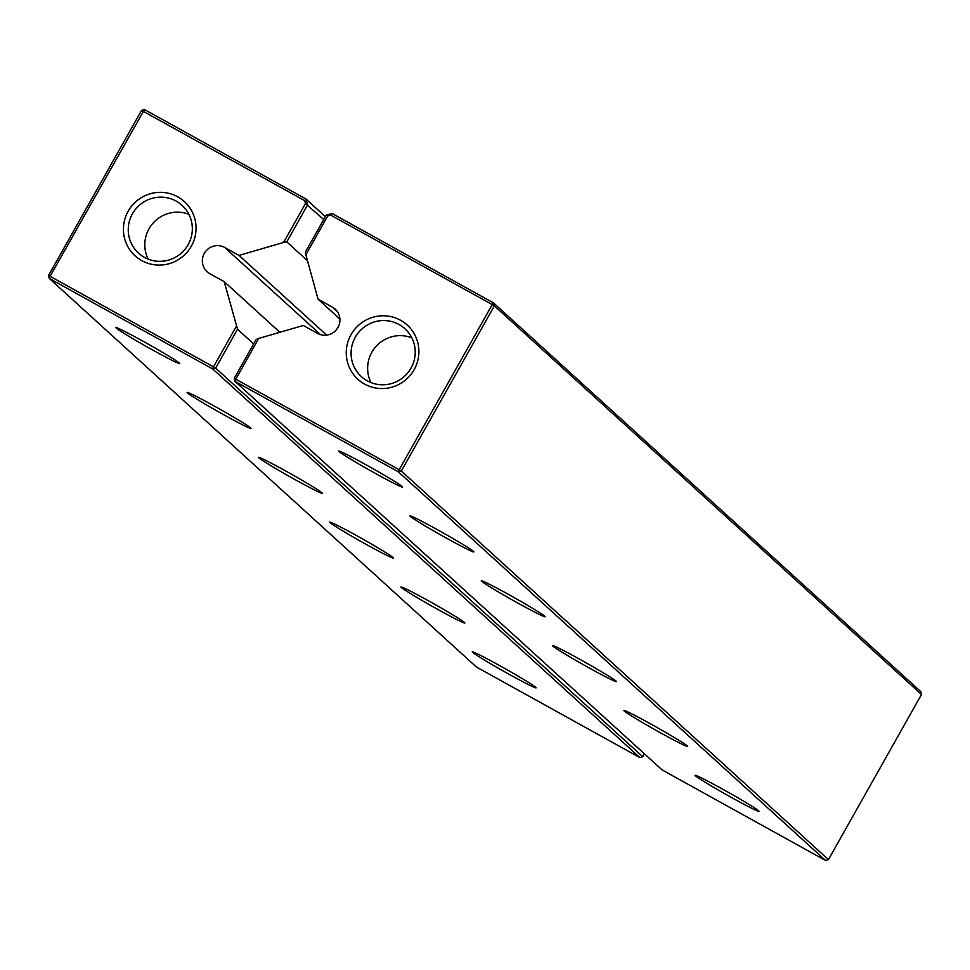 <?xml version="1.0" encoding="UTF-8"?>
<svg xmlns="http://www.w3.org/2000/svg" width="970" height="970" viewBox="0 0 970 970"><rect width="100%" height="100%" fill="white"/><g stroke="black" fill="none" stroke-linecap="round" stroke-linejoin="round"><path stroke-width="1.45" d="M326.199 215.146L305.344 252.151L305.865 254.795L327.763 215.922L326.199 215.146L332.019 213.448L330.685 215.073L327.763 215.922M339.936 319.082L318.075 299.209L305.865 254.795M234.194 378.421L234.995 381.331L235.771 379.185L234.194 378.421L256.104 339.548L258.735 338.433L235.771 379.185L399.179 469.735L492.239 304.58L330.685 215.073M258.735 338.433L303.27 325.483L317.602 333.413A15.096 14.853 132.3 0 0 335.159 309.115A15.096 14.853 132.3 0 0 332.407 307.138L337.39 311.673M318.075 299.209L332.407 307.138M414.141 369.667A36.654 36.06 132.3 0 1 351.225 371.061A36.654 36.06 132.3 0 1 382.35 315.796A36.654 36.06 132.3 0 1 414.141 369.667M825.531 860.463L828.441 859.614L401.325 471.02L398.403 471.869L825.531 860.463L662.122 769.925L234.995 381.331L398.403 471.869L399.179 469.735L401.325 471.02L494.373 305.865L492.239 304.58L493.584 302.967L332.019 213.448M921.5 694.471L494.373 305.865L493.584 302.967L920.7 691.561L921.5 694.471L828.441 859.614M411.001 368.127A32.337 31.816 132.3 0 1 361.373 376.615A32.337 31.816 132.3 0 1 359.603 331.279A32.337 31.816 132.3 0 1 411.001 368.127M481.617 581.26A36.654 1.479 -150.6 0 0 515.907 601.982A36.654 1.479 -150.6 0 0 545.128 616.678A36.654 1.479 -150.6 0 0 513.918 597.459A36.654 1.479 -150.6 0 0 481.314 580.727A36.654 1.479 -150.6 0 0 481.617 581.26M410.346 516.416A36.654 1.479 -150.6 0 0 444.624 537.125A36.654 1.479 -150.6 0 0 473.845 551.833A36.654 1.479 -150.6 0 0 442.635 532.615A36.654 1.479 -150.6 0 0 410.031 515.87A36.654 1.479 -150.6 0 0 410.346 516.416M552.9 646.117A36.654 1.479 -150.6 0 0 587.189 666.839A36.654 1.479 -150.6 0 0 616.411 681.534A36.654 1.479 -150.6 0 0 585.201 662.316A36.654 1.479 -150.6 0 0 552.597 645.584A36.654 1.479 -150.6 0 0 552.9 646.117M695.466 775.818A36.654 1.479 -150.6 0 0 729.755 796.54A36.654 1.479 -150.6 0 0 758.964 811.235A36.654 1.479 -150.6 0 0 727.767 792.017A36.654 1.479 -150.6 0 0 695.163 775.285A36.654 1.479 -150.6 0 0 695.466 775.818M624.183 710.974A36.654 1.479 -150.6 0 0 658.472 731.683A36.654 1.479 -150.6 0 0 687.694 746.391A36.654 1.479 -150.6 0 0 656.484 727.173A36.654 1.479 -150.6 0 0 623.88 710.428A36.654 1.479 -150.6 0 0 624.183 710.974M339.063 451.559A36.654 1.479 -150.6 0 0 373.341 472.281A36.654 1.479 -150.6 0 0 402.562 486.976A36.654 1.479 -150.6 0 0 371.352 467.758A36.654 1.479 -150.6 0 0 338.748 451.026A36.654 1.479 -150.6 0 0 339.063 451.559M371.037 382.616A32.337 31.816 132.3 0 1 411.789 337.827M307.49 260.7L286.781 241.857L283.579 242.451L305.477 203.567L304.689 200.669L141.559 110.386L48.5 275.529L49.3 278.438L476.416 667.033L639.836 757.57L642.746 756.733L644.395 753.799M141.559 110.386L144.469 109.537L50.076 276.304L48.5 275.529M304.689 200.669L306.023 199.044L144.469 109.537M286.781 241.857L307.623 204.864L306.023 199.044L325.362 216.637M283.579 242.451L239.032 255.401L224.7 247.471L320.524 334.638M279.857 332.286L224.228 281.676L209.896 273.746A15.096 14.853 132.3 0 1 205.228 251.957A15.096 14.853 132.3 0 1 224.7 247.471M224.228 281.676L237.529 329.254L253.643 343.913M639.836 757.57L212.709 368.976L215.631 368.127L213.485 366.842L212.709 368.976L49.3 278.438L50.076 276.304L213.485 366.842L236.45 326.09M191.308 246.198A36.654 36.06 132.3 0 1 128.379 247.592A36.654 36.06 132.3 0 1 159.516 192.339A36.654 36.06 132.3 0 1 191.308 246.198M116.218 328.103A36.654 1.479 -150.6 0 0 150.508 348.812A36.654 1.479 -150.6 0 0 179.729 363.507A36.654 1.479 -150.6 0 0 148.519 344.289A36.654 1.479 -150.6 0 0 115.915 327.557A36.654 1.479 -150.6 0 0 116.218 328.103M187.501 392.947A36.654 1.479 -150.6 0 0 221.79 413.669A36.654 1.479 -150.6 0 0 251.012 428.364A36.654 1.479 -150.6 0 0 219.802 409.146A36.654 1.479 -150.6 0 0 187.198 392.413A36.654 1.479 -150.6 0 0 187.501 392.947M258.784 457.804A36.654 1.479 -150.6 0 0 293.073 478.513A36.654 1.479 -150.6 0 0 322.295 493.221A36.654 1.479 -150.6 0 0 291.085 474.003A36.654 1.479 -150.6 0 0 258.481 457.258A36.654 1.479 -150.6 0 0 258.784 457.804M401.35 587.505A36.654 1.479 -150.6 0 0 435.627 608.226A36.654 1.479 -150.6 0 0 464.848 622.922A36.654 1.479 -150.6 0 0 433.651 603.704A36.654 1.479 -150.6 0 0 401.046 586.971A36.654 1.479 -150.6 0 0 401.35 587.505M330.067 522.66A36.654 1.479 -150.6 0 0 364.356 543.37A36.654 1.479 -150.6 0 0 393.565 558.065A36.654 1.479 -150.6 0 0 362.368 538.847A36.654 1.479 -150.6 0 0 329.764 522.115A36.654 1.479 -150.6 0 0 330.067 522.66M472.632 652.361A36.654 1.479 -150.6 0 0 506.91 673.071A36.654 1.479 -150.6 0 0 536.131 687.779A36.654 1.479 -150.6 0 0 504.933 668.56A36.654 1.479 -150.6 0 0 472.329 651.816A36.654 1.479 -150.6 0 0 472.632 652.361M305.477 203.567L323.737 219.511M642.746 756.733L215.631 368.127L237.529 329.254M326.672 335.135L239.032 255.401M188.156 244.658A32.337 31.816 132.3 0 1 138.54 253.146A32.337 31.816 132.3 0 1 136.77 207.822A32.337 31.816 132.3 0 1 188.156 244.658M148.204 259.148A32.337 31.816 132.3 0 1 188.956 214.358"/></g></svg>
